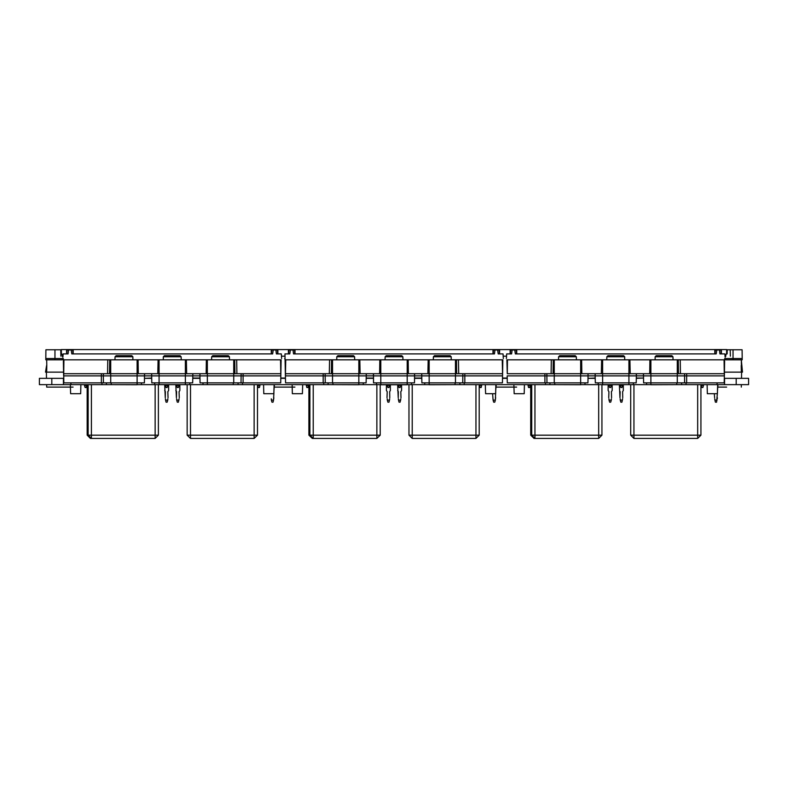 <?xml version="1.0" encoding="UTF-8"?>
<svg xmlns="http://www.w3.org/2000/svg" width="788" height="788" viewBox="0 0 788 788"><rect width="100%" height="100%" fill="white"/><g stroke="black" fill="none" stroke-linecap="round" stroke-linejoin="round"><path stroke-width="1.18" d="M233.721 384.672L39.4 384.672L39.4 378.299L63.72 378.299M107.562 373.689L107.808 359.86L110.763 359.86L110.763 373.689L103.395 373.689L103.356 375.886L144.509 375.886L144.391 382.909L137.112 382.909L137.112 384.78L110.763 384.672M724.556 384.672L724.556 378.299L736.189 378.299L736.189 384.672L736.189 378.299L748.6 378.299L748.6 384.672L207.372 384.672L207.372 382.909L200.083 382.909L199.965 375.886L151.66 375.886L151.621 373.689L144.549 373.689L151.621 373.689M151.7 378.299L144.47 378.299L151.7 378.082M200.004 378.299L192.774 378.299M373.463 378.299L366.233 378.299M421.767 378.299L414.537 378.299M595.226 378.299L587.996 378.299L595.226 378.082M636.3 378.082L643.53 378.082L636.3 378.299M288.536 353.93L288.881 349.98L290.348 349.98L289.817 353.93L284.941 353.93L285.561 382.909L325.237 382.909L325.119 375.886L366.272 375.886L366.154 382.909L358.865 382.909L358.865 384.78L332.526 384.672M580.628 384.78L554.279 384.672M455.474 384.672L429.135 384.78L429.135 382.909L421.846 382.909L421.728 375.886L373.423 375.886L373.384 373.689L366.312 373.689L366.272 375.886L373.423 375.886L366.272 375.886L366.233 373.689L358.865 373.689L358.865 382.909L332.526 382.909L332.526 373.689L358.865 373.689L358.865 359.86L359.85 359.86L360.086 373.689M414.577 375.886L414.458 382.909L407.169 382.909L407.169 384.78L380.831 384.78L380.831 373.689L407.169 373.689L407.169 382.909L373.542 382.909L373.463 373.689L380.831 373.689L380.831 359.86L407.169 359.86L407.169 373.689L414.537 373.689L414.577 375.886L421.728 375.886L421.688 373.689L414.616 373.689L414.577 375.886L414.537 373.689M677.237 384.672L650.888 384.78L650.888 382.909L643.609 382.909L643.491 375.886L595.186 375.886L595.147 373.689L588.075 373.689L588.035 375.886L595.186 375.886L588.035 375.886L587.996 373.689L588.035 375.886L507.206 375.886L507.324 382.909L544.902 382.909L544.902 373.689L587.996 373.689M628.932 384.672L602.584 384.78L602.584 373.689L628.932 373.689L628.932 382.909L595.304 382.909L595.186 375.886L595.226 373.689L602.584 373.689L602.584 359.86L628.932 359.86L628.932 373.689L636.3 373.689L636.34 375.886L643.491 375.886L643.451 373.689L636.379 373.689L636.221 382.909L628.932 382.909L628.932 384.672L628.932 382.909M620.264 385.44L620.816 387.489L621.909 387.489L622.461 385.44L620.264 385.44L620.136 384.78M701.281 385.44L701.832 387.489L702.935 387.489L703.477 385.44L701.281 385.44L701.153 384.672M609.065 385.44L609.616 387.489L610.71 387.489L611.261 385.44L609.065 385.44L608.937 384.78M528.049 385.44L528.59 387.489L529.694 387.489L530.245 385.44L528.049 385.44L527.911 384.672M398.501 385.44L399.053 387.489L400.146 387.489L400.698 385.44L398.501 385.44L398.373 384.78M479.518 385.44L480.069 387.489L481.173 387.489L481.714 385.44L479.518 385.44L479.39 384.672M387.302 385.44L387.854 387.489L388.957 387.479L389.499 385.44L387.302 385.44L387.174 384.78M306.286 385.44L306.827 387.489L307.931 387.489L308.482 385.44L306.286 385.44L306.148 384.672M176.739 385.44L177.29 387.489L178.383 387.489L178.935 385.44L176.739 385.44L176.611 384.78M257.755 385.44L258.306 387.489L259.41 387.489L259.951 385.44L257.755 385.44L257.627 384.672M165.539 385.44L166.091 387.489L167.194 387.479L167.736 385.44L165.539 385.44L165.411 384.78M84.523 385.44L85.065 387.489L86.168 387.489L86.719 385.44L84.523 385.44L84.385 384.672M513.953 387.085L496.204 387.085M292.19 387.085L274.451 387.085M192.853 373.689L192.696 382.909L159.068 382.909L159.068 373.689L185.416 373.689L185.416 384.672L159.068 384.672L159.068 382.909L151.779 382.909L151.66 375.886L144.509 375.886L151.66 375.886L151.7 373.689L159.068 373.689L159.068 359.86L185.416 359.86L185.416 373.689L192.774 373.689L192.814 375.886L199.965 375.886L199.925 373.689L192.853 373.689L199.925 373.689M207.372 384.672L207.372 375.886L199.965 375.886L200.004 373.689L207.372 373.689L207.372 375.886L280.794 375.886L280.676 382.909L243.098 382.909L243.098 373.689L207.372 373.689L207.372 359.86L185.416 359.86M207.372 359.86L280.518 359.86L280.794 375.886L281.08 359.86M207.372 382.909L243.098 382.909M228.353 355.684L212.73 355.684L228.353 355.684L229.446 356.767L211.637 356.767L212.73 355.684M163.333 356.767L181.142 356.767L180.048 355.684L164.426 355.684L163.333 356.767L163.274 359.86M103.395 373.689L63.72 373.689L63.798 382.909L110.763 382.909L110.763 373.689L144.47 373.689L144.509 375.886L144.549 373.689M103.474 382.909L103.356 375.886L63.68 375.886L63.375 358.54L45.793 358.54L45.94 349.754L45.812 359.86L54.993 359.86L54.993 349.754L45.94 349.754M110.763 359.86L138.087 359.86L138.324 373.689M138.087 359.86L159.068 359.86M132.837 356.767L115.028 356.767L116.122 355.684L131.744 355.684L132.837 356.767L132.896 359.86M499.464 353.93L499.119 349.98L493.515 349.98L493.17 353.93M495.869 384.672L495.632 393.675L485.585 393.675L485.349 384.672M290.348 349.98L294.485 349.98L294.83 353.93M292.131 384.672L292.368 393.675L302.415 393.675L302.651 384.672M721.227 353.93L720.882 349.98L719.414 349.98L719.946 353.93L724.822 353.93L725.108 357.22L726.231 353.93L727.137 353.93L727.245 349.754L733.007 349.754L733.007 358.54L742.207 358.54L742.06 349.754L742.188 359.86L733.007 359.86L733.007 358.54L725.108 358.54L724.605 359.86M733.007 349.754L742.06 349.754M719.414 349.98L715.277 349.98L714.933 353.93M717.632 384.672L717.395 393.675L707.348 393.675L707.112 384.672L707.348 393.675M510.299 353.93L510.644 349.98L516.248 349.98L516.593 353.93M513.894 384.672L514.131 393.675L524.178 393.675L524.414 384.672M602.584 359.86L507.482 359.86L507.245 373.689L544.902 373.689M680.438 373.689L680.192 359.86L628.932 359.86M576.363 356.767L558.554 356.767L559.647 355.684L575.27 355.684L576.363 356.767L576.422 359.86M588.035 375.886L587.917 382.909L580.628 382.909L580.628 384.672L580.628 382.909L547 382.909L546.882 375.886L547 382.909L544.902 382.909M623.574 355.684L607.952 355.684L623.574 355.684L624.667 356.767L606.859 356.767L607.952 355.684M650.888 359.86L650.888 373.689L643.53 373.689L643.491 375.886L724.32 375.886L724.202 382.909L686.624 382.909L686.624 373.689L650.888 373.689L650.888 382.909L677.237 382.909L677.237 359.86M671.878 355.684L656.256 355.684L671.878 355.684L672.972 356.767L655.163 356.767L656.256 355.684M677.237 382.909L686.624 382.909M271.259 353.93L271.259 349.537L61.356 349.537L61.356 353.93M271.259 349.537L726.644 349.537L726.644 353.93M726.644 387.085L717.966 387.085M741.449 365.534L741.35 359.86L742.454 372.153L741.36 372.153L741.242 365.534L742.454 372.153L741.242 365.534M325.158 373.689L323.139 373.689L323.139 375.886L325.119 375.886L325.158 373.689L332.526 373.689L332.526 359.86L285.719 359.86L285.483 373.689L323.139 373.689M359.85 359.86L380.831 359.86M458.675 373.689L458.429 359.86L407.169 359.86M354.6 356.767L336.791 356.767L337.885 355.684L353.507 355.684L354.6 356.767L354.659 359.86M325.237 382.909L332.526 382.909M385.096 356.767L402.904 356.767L401.811 355.684L386.189 355.684L385.096 356.767L385.036 359.86M429.135 359.86L429.135 373.689L421.767 373.689L421.728 375.886L502.557 375.886L502.439 382.909L464.861 382.909L464.861 373.689L429.135 373.689L429.135 382.909L455.474 382.909L455.474 359.86M450.115 355.684L434.493 355.684L450.115 355.684L451.209 356.767L433.4 356.767L434.493 355.684M455.474 382.909L464.861 382.909M46.65 359.86L46.758 365.534L45.546 372.153L63.611 372.153M70.437 387.085L46.699 387.085L46.659 384.672M70.368 384.672L70.605 393.675L80.652 393.675L80.888 384.672L80.652 393.675M66.773 353.93L67.118 349.98L72.723 349.98L73.067 353.93M274.106 384.672L273.869 393.675L263.822 393.675L263.586 384.672M277.701 353.93L277.356 349.98L271.752 349.98L271.407 353.93M724.389 372.153L741.36 372.153M533.978 438.315L530.679 435.173L530.679 384.672M598.634 384.672L598.634 435.173L530.679 435.173M376.871 384.672L376.871 435.173L308.916 435.173L308.916 384.672M312.215 438.315L308.916 435.173M475.903 384.672L475.903 435.173L408.933 435.173L408.933 384.672M412.222 384.672L412.222 438.463L408.933 435.173L412.222 438.463L408.933 435.173L412.222 438.463L475.903 438.463L475.903 435.173L479.193 435.173L475.903 438.463M534.963 384.672L534.963 438.463L533.978 438.463M598.634 438.463L598.634 435.173L601.933 435.173L598.634 438.463L534.963 438.463L531.664 435.173L531.664 384.672L531.664 435.173M254.14 384.672L254.14 435.173L187.17 435.173L187.17 384.672M190.46 384.672L190.46 438.463L187.17 435.173M254.14 438.463L254.14 435.173L257.43 435.173L254.14 438.463L190.46 438.463M155.108 384.672L155.108 435.173L87.153 435.173L87.153 384.672M91.438 384.672L91.438 438.463L88.148 435.173L88.148 384.672M155.108 438.463L155.108 435.173L158.408 435.173L155.108 438.463L90.453 438.463L87.153 435.173M697.656 384.672L697.656 435.173L630.695 435.173L630.695 384.672M633.985 384.672L633.985 438.463L630.695 435.173M700.956 384.672L700.956 435.173L697.656 438.463L697.656 435.173L700.956 435.173L697.656 438.463L633.985 438.463M313.2 384.672L313.2 438.463L312.215 438.463M376.871 438.463L376.871 435.173L380.171 435.173L376.871 438.463L313.2 438.463L309.911 435.173L309.911 384.672M622.589 384.78L622.461 385.44M703.615 384.672L703.477 385.44M611.389 384.78L611.261 385.44M530.373 384.672L530.245 385.44M400.826 384.78L400.698 385.44M481.852 384.672L481.714 385.44M389.627 384.78L389.499 385.44M308.61 384.672L308.482 385.44M179.063 384.78L178.935 385.44M260.089 384.672L259.951 385.44M167.864 384.78L167.736 385.44M86.847 384.672L86.719 385.44M51.811 384.672L51.811 378.299L51.811 384.672M285.483 378.299L280.755 378.299M507.245 378.299L502.517 378.299M63.444 384.672L63.444 378.299L63.444 384.672M106.37 384.672L106.37 382.909M111.197 384.672L111.197 382.909L111.197 384.672M141.495 384.672L141.495 382.909M154.675 384.672L154.675 382.909L154.675 384.672M159.068 384.672L159.068 382.909M185.416 384.672L185.416 382.909M189.8 384.672L189.8 382.909L189.8 384.672M202.979 384.672L202.979 382.909L202.979 384.672M233.278 384.672L233.278 382.909L233.278 384.672M238.104 384.672L238.104 382.909L238.104 384.672M328.133 384.672L328.133 382.909M363.258 384.672L363.258 382.909M376.437 384.672L376.437 382.909L376.437 384.672M380.831 384.672L380.831 382.909M407.169 384.672L407.169 382.909M411.563 384.672L411.563 382.909L411.563 384.672M424.742 384.672L424.742 382.909L424.742 384.672M429.135 384.672L429.135 382.909M459.867 384.672L459.867 382.909M549.896 384.672L549.896 382.909M585.021 384.672L585.021 382.909M598.2 384.672L598.2 382.909L598.2 384.672M633.325 384.672L633.325 382.909L633.325 384.672M646.505 384.672L646.505 382.909M681.63 384.672L681.63 382.909M479.193 384.672L479.193 435.173M601.933 384.672L601.933 435.173M257.43 384.672L257.43 435.173M158.408 384.672L158.408 435.173M380.171 384.672L380.171 435.173M313.2 438.463L309.911 435.173M200.004 378.082L192.774 378.082M421.767 378.082L414.537 378.082M373.463 378.082L366.233 378.082M285.483 378.082L280.755 378.082M507.245 378.082L502.517 378.082M516.632 387.085L504.881 387.085M717.09 400.156L714.893 400.156L715.445 402.205L716.548 402.205L717.425 392.385M714.765 398.866L714.893 400.156M717.464 390.927L717.966 384.672M717.228 398.866L717.375 397.713M714.608 397.713L714.322 393.675M294.87 387.085L283.119 387.085M494.785 402.205L493.682 402.205L493.13 400.156L495.327 400.156L494.785 402.205M493.13 400.156L492.559 393.675M495.662 392.385L495.327 400.156M495.701 390.927L496.204 384.672M492.845 397.713L493.002 398.866M495.465 398.866L495.622 397.713M273.022 402.205L271.919 402.205L271.368 400.156L273.564 400.156L273.022 402.205M271.239 398.866L271.368 400.156M273.909 392.385L273.564 400.156M273.938 390.927L274.451 384.672M273.702 398.866L273.86 397.713M175.862 390.562L176.611 391.636L176.453 397.713L175.862 384.78M179.063 398.866L178.383 402.205L177.29 402.205L176.739 400.156L178.935 400.156M179.063 391.685L179.221 397.713M164.662 390.562L165.411 391.636L165.253 397.713L164.662 384.78M167.864 398.866L167.736 400.156L165.539 400.156L166.091 402.205L167.184 402.205L167.736 400.156M167.864 391.685L168.021 397.713M397.625 390.562L398.373 391.636L398.216 397.713L397.625 384.78M400.826 398.866L400.146 402.205L399.053 402.205L398.501 400.156L400.698 400.156M400.826 391.685L400.984 397.713M386.425 390.562L387.174 391.636L386.425 390.562L386.425 384.78M387.016 397.713L387.174 391.685M389.627 398.866L389.499 400.156L387.302 400.156L387.854 402.205L388.947 402.205L389.499 400.156M389.627 391.685L389.784 397.713M620.136 391.636L619.979 397.713L619.388 384.78M622.589 398.866L621.909 402.205L620.816 402.205L620.264 400.156L622.461 400.156M622.589 391.685L622.747 397.713M608.188 390.562L608.937 391.636L608.188 390.562L608.188 384.78M608.779 397.713L608.937 391.685M611.389 398.866L611.261 400.156L609.065 400.156L609.616 402.205L610.71 402.205L611.261 400.156M611.389 391.685L611.547 397.713M611.389 391.636L612.138 390.562L612.138 384.78M609.065 400.156L608.937 398.866M620.264 400.156L620.136 398.866M622.589 391.636L623.338 390.562L623.338 384.78M389.627 391.636L390.375 390.562L390.375 384.78M387.302 400.156L387.174 398.866M398.501 400.156L398.373 398.866M400.826 391.636L401.575 390.562L401.575 384.78M167.864 391.636L168.612 390.562L168.612 384.78M165.539 400.156L165.411 398.866M176.739 400.156L176.611 398.866M179.063 391.636L179.812 390.562L179.812 384.78M241.079 373.689L241 382.909M280.755 373.689L243.098 373.689M234.696 359.86L234.932 373.689M206.387 359.86L206.151 373.689M186.392 359.86L186.628 373.689M211.637 356.767L211.578 359.86M181.142 356.767L181.201 359.86M107.808 359.86L63.956 359.86L63.72 373.689M109.778 359.86L109.542 373.689M158.083 359.86L157.846 373.689M137.112 359.86L137.112 382.909L110.763 382.909M464.861 373.689L502.517 373.689L502.557 375.886L502.842 359.86M497.652 349.98L498.183 353.93L503.059 353.93L503.345 358.54M494.982 349.98L494.45 353.93L293.55 353.93L293.018 349.98M284.655 358.54L285.157 359.86M730.377 356.127L730.21 349.754M733.007 359.86L725.886 359.86L724.625 358.54L724.32 375.886L724.28 373.689L686.624 373.689M716.745 349.98L716.213 353.93L515.313 353.93L514.781 349.98M507.245 373.689L506.92 359.86M512.111 349.98L511.579 353.93L506.704 353.93L506.418 358.54M680.192 359.86L724.044 359.86L724.28 373.689M601.608 359.86L601.372 373.689M581.613 359.86L581.849 373.689M553.304 359.86L553.068 373.689L553.304 359.86M546.921 373.689L546.882 375.886M624.667 356.767L624.726 359.86M684.526 382.909L684.605 373.689M655.163 356.767L655.104 359.86M629.917 359.86L630.154 373.689L629.917 359.86M649.913 359.86L649.676 373.689L649.913 359.86M678.222 359.86L678.458 373.689M588.075 373.689L595.147 373.689M636.379 373.689L643.451 373.689M741.567 372.153L741.459 378.299L741.567 372.153L742.237 372.153M721.375 353.93L721.375 349.537M725.846 356.127L725.009 356.127M714.785 353.93L714.785 349.537M516.741 353.93L516.741 349.537M499.612 353.93L499.612 349.537M503.246 356.127L506.517 356.127M510.151 353.93L510.151 349.537M288.388 353.93L288.388 349.537M294.978 353.93L294.978 349.537M277.849 353.93L277.849 349.537M281.483 356.127L284.754 356.127M493.022 353.93L493.022 349.537M358.865 359.86L332.526 359.86M458.429 359.86L502.281 359.86L502.517 373.689M285.483 373.689L285.443 375.886L323.139 375.886L323.139 382.909M379.846 359.86L379.609 373.689M331.541 359.86L331.305 373.689M373.463 373.689L373.423 375.886M402.904 356.767L402.964 359.86M462.763 382.909L462.842 373.689M433.4 356.767L433.341 359.86M408.154 359.86L408.391 373.689M428.15 359.86L427.914 373.689M456.459 359.86L456.695 373.689L456.459 359.86M366.312 373.689L373.384 373.689M414.616 373.689L421.688 373.689M73.107 387.085L61.356 387.085M66.625 353.93L66.625 349.537M73.215 353.93L73.215 349.537M62.154 356.127L62.991 356.127M46.758 365.534L46.64 372.153M60.922 356.127L60.755 349.754L54.993 349.754M63.395 359.86L62.892 358.54L62.114 359.86L54.993 359.86M275.889 349.98L276.421 353.93L281.296 353.93L281.582 358.54M273.219 349.98L272.687 353.93L71.787 353.93L71.255 349.98M68.586 349.98L68.054 353.93L63.178 353.93L62.892 357.22L61.769 353.93L60.863 353.93L60.755 349.754M46.541 378.299L46.433 372.153M70.91 384.672L70.91 382.909M101.977 384.672L101.977 382.909M242.497 384.672L242.497 382.909M323.74 384.672L323.74 382.909M332.96 384.672L332.96 382.909M455.04 384.672L455.04 382.909M464.26 384.672L464.26 382.909M545.503 384.672L545.503 382.909M554.722 384.672L554.722 382.909M676.803 384.672L676.803 382.909M686.023 384.672L686.023 382.909M717.09 384.672L717.09 382.909M620.767 387.332L621.959 387.332M701.793 387.332L702.975 387.332M609.567 387.332L610.759 387.332M528.551 387.332L529.733 387.332M399.004 387.332L400.196 387.332M480.03 387.332L481.212 387.332M387.804 387.332L388.996 387.332M306.788 387.332L307.97 387.332M177.241 387.332L178.433 387.332M258.267 387.332L259.449 387.332M166.041 387.332L167.233 387.332M85.025 387.332L86.207 387.332M233.721 359.86L233.721 382.909M236.912 373.689L236.666 359.86M101.376 373.689L101.376 382.909M554.279 382.909L554.279 359.86M580.628 382.909L580.628 359.86M551.088 373.689L551.334 359.86M329.325 373.689L329.571 359.86M39.4 384.672L39.4 378.299M229.446 356.767L229.505 359.86M115.028 356.767L114.969 359.86M558.554 356.767L558.495 359.86M606.859 356.767L606.799 359.86M672.972 356.767L673.031 359.86M336.791 356.767L336.732 359.86M451.209 356.767L451.268 359.86M46.551 365.534L45.546 372.153M741.301 387.085L741.341 384.672L741.301 387.085"/></g></svg>
